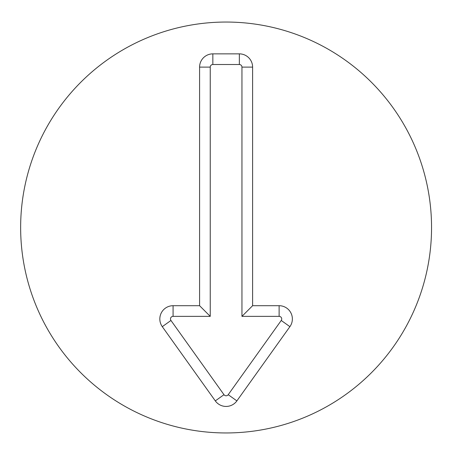 <?xml version="1.0" encoding="UTF-8"?>
<svg xmlns="http://www.w3.org/2000/svg" width="455" height="455" viewBox="0 0 455 455"><rect width="100%" height="100%" fill="white"/><g stroke="black" fill="none" stroke-linecap="round" stroke-linejoin="round"><path stroke-width="0.68" d="M210.244 67.112L210.244 316.361L173.076 316.361A2.599 2.599 0 0 0 170.966 320.468L223.985 394.695A2.599 2.599 0 0 0 228.217 394.695L281.236 320.468A2.599 2.599 0 0 0 279.12 316.361L241.952 316.361L241.952 67.112A2.599 2.599 0 0 0 239.353 64.513L212.843 64.513A2.599 2.599 0 0 0 210.244 67.112L199.591 67.112A13.258 13.258 0 0 1 212.843 53.861L239.353 53.861A13.258 13.258 0 0 1 252.61 67.112L252.61 305.703L279.12 305.703A13.258 13.258 0 0 1 289.903 326.662L236.884 400.889A13.258 13.258 0 0 1 215.312 400.889L162.293 326.662A13.258 13.258 0 0 1 173.076 305.703L199.591 305.703L199.591 67.112M199.591 305.703L210.244 316.361M252.61 305.703L241.952 316.361M431.55 227.5A205.45 205.45 0 0 1 123.373 405.428A205.45 205.45 0 0 1 123.373 49.572A205.45 205.45 0 0 1 431.55 227.5M173.076 305.703L173.076 316.361M162.293 326.662L170.966 320.468M215.312 400.889L223.985 394.695M236.884 400.889L228.217 394.695M289.903 326.662L281.236 320.468M279.12 305.703L279.12 316.361M252.61 67.112L241.952 67.112M239.353 53.861L239.353 64.513M212.843 53.861L212.843 64.513"/></g></svg>
